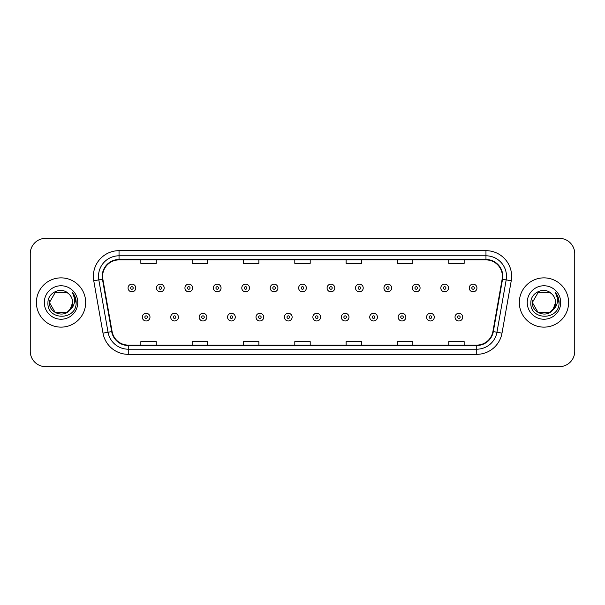 <?xml version="1.0" encoding="UTF-8"?>
<svg xmlns="http://www.w3.org/2000/svg" width="605" height="605" viewBox="0 0 605 605"><rect width="100%" height="100%" fill="white"/><g stroke="black" fill="none" stroke-linecap="round" stroke-linejoin="round"><path stroke-width="0.91" d="M36.406 302.5A24.631 24.631 0 0 0 61.044 327.131A24.631 24.631 0 0 0 85.676 302.5A24.631 24.631 0 0 0 61.044 277.869A24.631 24.631 0 0 0 36.406 302.5A24.631 24.631 0 0 0 61.044 327.131A24.631 24.631 0 0 0 85.676 302.5A24.631 24.631 0 0 0 61.044 277.869A24.631 24.631 0 0 0 36.406 302.5M519.324 302.5A24.631 24.631 0 0 0 543.955 327.131A24.631 24.631 0 0 0 568.594 302.5A24.631 24.631 0 0 0 543.955 277.869A24.631 24.631 0 0 0 519.324 302.5A24.631 24.631 0 0 0 543.955 327.131A24.631 24.631 0 0 0 568.594 302.5A24.631 24.631 0 0 0 543.955 277.869A24.631 24.631 0 0 0 519.324 302.5M102.608 276.326A16.426 16.426 0 0 1 119.034 259.908L485.966 259.908A16.426 16.426 0 0 1 502.142 279.177L492.909 331.525A16.426 16.426 0 0 1 476.74 345.092L128.26 345.092A16.426 16.426 0 0 1 112.091 331.525L102.858 279.177A16.426 16.426 0 0 1 102.608 276.326M102.2 276.326A16.834 16.834 0 0 0 102.457 279.253L111.683 331.593A16.834 16.834 0 0 0 128.26 345.508L476.74 345.508A16.834 16.834 0 0 0 493.317 331.593L502.543 279.253A16.834 16.834 0 0 0 485.966 259.492L119.034 259.492A16.834 16.834 0 0 0 102.2 276.326M93.76 280.78A25.66 25.66 0 0 1 119.034 250.667L485.966 250.667A25.66 25.66 0 0 1 511.24 280.78L502.006 333.128A25.66 25.66 0 0 1 476.74 354.333L128.26 354.333A25.66 25.66 0 0 1 102.994 333.128L93.76 280.78L98.819 279.888A20.525 20.525 0 0 1 119.034 255.802L485.966 255.802A20.525 20.525 0 0 1 506.181 279.888L496.955 332.236A20.525 20.525 0 0 1 476.74 349.198L128.26 349.198A20.525 20.525 0 0 1 108.045 332.236L98.819 279.888A20.525 20.525 0 0 1 98.502 276.326M574.75 253.745A15.397 15.397 0 0 0 559.353 238.347L45.647 238.347A15.397 15.397 0 0 0 30.25 253.745L30.25 351.255A15.397 15.397 0 0 0 45.647 366.653L559.353 366.653A15.397 15.397 0 0 0 574.75 351.255L574.75 253.745L574.75 351.255M493.317 331.593L496.955 332.236L506.181 279.888L511.24 280.78M294.801 259.908L294.801 263.379L310.199 263.379L310.199 259.908M243.482 259.908L243.482 263.379L258.88 263.379L258.88 259.908M192.163 259.908L192.163 263.379L207.56 263.379L207.56 259.908M140.844 259.908L140.844 263.379L156.241 263.379L156.241 259.908M346.12 259.908L346.12 263.379L361.518 263.379L361.518 259.908M397.44 259.908L397.44 263.379L412.837 263.379L412.837 259.908M448.759 259.908L448.759 263.379L464.156 263.379L464.156 259.908M310.199 345.092L310.199 341.621L294.801 341.621L294.801 345.092M258.88 345.092L258.88 341.621L243.482 341.621L243.482 345.092M207.56 345.092L207.56 341.621L192.163 341.621L192.163 345.092M156.241 345.092L156.241 341.621L140.844 341.621L140.844 345.092M361.518 345.092L361.518 341.621L346.12 341.621L346.12 345.092M412.837 345.092L412.837 341.621L397.44 341.621L397.44 345.092M464.156 345.092L464.156 341.621L448.759 341.621L448.759 345.092M30.25 253.745L30.25 351.255M559.353 238.347L45.647 238.347M45.647 366.653L559.353 366.653M135.762 287.98A3.849 3.849 0 0 1 131.913 291.829A3.849 3.849 0 0 1 128.063 287.98A3.849 3.849 0 0 1 131.913 284.131A3.849 3.849 0 0 1 135.762 287.98A3.849 3.849 0 0 0 131.913 284.131A3.849 3.849 0 0 0 128.063 287.98M142.281 317.126A3.849 3.849 0 0 1 146.13 313.277A3.849 3.849 0 0 1 149.98 317.126A3.849 3.849 0 0 1 146.13 320.975A3.849 3.849 0 0 1 142.281 317.126A3.849 3.849 0 0 0 146.13 320.975A3.849 3.849 0 0 0 149.98 317.126M164.197 287.98A3.849 3.849 0 0 1 160.348 291.829A3.849 3.849 0 0 1 156.498 287.98A3.849 3.849 0 0 1 160.348 284.131A3.849 3.849 0 0 1 164.197 287.98A3.849 3.849 0 0 0 160.348 284.131A3.849 3.849 0 0 0 156.498 287.98M192.624 287.98A3.849 3.849 0 0 1 188.775 291.829A3.849 3.849 0 0 1 184.926 287.98A3.849 3.849 0 0 1 188.775 284.131A3.849 3.849 0 0 1 192.624 287.98A3.849 3.849 0 0 0 188.775 284.131A3.849 3.849 0 0 0 184.926 287.98M221.059 287.98A3.849 3.849 0 0 1 217.21 291.829A3.849 3.849 0 0 1 213.361 287.98A3.849 3.849 0 0 1 217.21 284.131A3.849 3.849 0 0 1 221.059 287.98A3.849 3.849 0 0 0 217.21 284.131A3.849 3.849 0 0 0 213.361 287.98M249.487 287.98A3.849 3.849 0 0 1 245.638 291.829A3.849 3.849 0 0 1 241.788 287.98A3.849 3.849 0 0 1 245.638 284.131A3.849 3.849 0 0 1 249.487 287.98A3.849 3.849 0 0 0 245.638 284.131A3.849 3.849 0 0 0 241.788 287.98M170.708 317.126A3.849 3.849 0 0 1 174.558 313.277A3.849 3.849 0 0 1 178.407 317.126A3.849 3.849 0 0 1 174.558 320.975A3.849 3.849 0 0 1 170.708 317.126A3.849 3.849 0 0 0 174.558 320.975A3.849 3.849 0 0 0 178.407 317.126M199.143 317.126A3.849 3.849 0 0 1 202.993 313.277A3.849 3.849 0 0 1 206.842 317.126A3.849 3.849 0 0 1 202.993 320.975A3.849 3.849 0 0 1 199.143 317.126A3.849 3.849 0 0 0 202.993 320.975A3.849 3.849 0 0 0 206.842 317.126M227.571 317.126A3.849 3.849 0 0 1 231.42 313.277A3.849 3.849 0 0 1 235.269 317.126A3.849 3.849 0 0 1 231.42 320.975A3.849 3.849 0 0 1 227.571 317.126A3.849 3.849 0 0 0 231.42 320.975A3.849 3.849 0 0 0 235.269 317.126M66.845 312.551A11.601 11.601 0 0 0 72.645 302.5C72.577 298.999 71.239 296.079 68.645 293.735C61.506 286.271 47.818 292.427 47.946 302.5C46.638 320.408 75.678 320.877 76.147 303.37L76.169 302.5C76.124 298.696 74.861 295.353 72.373 292.472C74.264 295.58 74.929 298.923 74.37 302.5C73.848 305.502 72.396 307.96 70.014 309.858L72.645 302.5M71.345 307.832L66.845 312.551L55.244 312.551L49.444 302.5L55.244 312.551L66.845 312.551L69.696 310.229L66.845 312.551L55.244 312.551L49.444 302.5L55.244 312.551L66.845 312.551L69.87 310.025L66.845 312.551L55.244 312.551L49.444 302.5L55.244 312.551L66.845 312.551L71.345 307.832L69.991 309.881L71.345 307.832L66.845 312.551L55.244 312.551L49.444 302.5L55.244 312.551L66.845 312.551L71.345 307.832L69.696 310.229L66.845 312.551L55.244 312.551L49.444 302.5L55.244 292.449L66.845 292.449L68.645 293.735L66.845 292.449L55.244 292.449L49.444 302.5L55.244 292.449M49.565 300.783L49.444 302.5L55.244 292.449L66.845 292.449L68.645 293.735L66.845 292.449L55.244 292.449L49.444 302.5C48.846 312.785 63.396 318.207 69.696 310.229L70.014 309.858M44.309 302.5A16.736 16.736 0 0 0 61.044 319.236A16.736 16.736 0 0 0 77.773 302.5A16.736 16.736 0 0 0 61.044 285.764A16.736 16.736 0 0 0 44.309 302.5M72.487 292.601L76.162 302.939M549.756 312.551A11.601 11.601 0 0 0 555.556 302.5C555.496 298.999 554.157 296.079 551.556 293.735C544.424 286.271 530.736 292.427 530.857 302.5C529.557 320.408 558.596 320.877 559.065 303.37L559.088 302.5C559.043 298.696 557.78 295.353 555.292 292.472C557.182 295.58 557.848 298.923 557.288 302.5C556.766 305.502 555.314 307.96 552.932 309.858L555.556 302.5M538.155 312.551L549.756 312.551L552.788 310.025L549.756 312.551L538.155 312.551L532.355 302.5L538.155 312.551L549.756 312.551L554.263 307.832L552.932 309.858L554.263 307.832L549.756 312.551L538.155 312.551L532.355 302.5L538.155 292.449L549.756 292.449L551.556 293.735L549.756 292.449L538.155 292.449L532.355 302.5L538.155 292.449L549.756 292.449L551.556 293.735M552.788 310.025L549.756 312.551L538.155 312.551L532.355 302.5L538.155 312.551L549.756 312.551L552.788 310.025L549.968 312.422M552.932 309.858L552.607 310.229C546.315 318.207 531.765 312.785 532.355 302.5L538.155 312.551L549.756 312.551L554.263 307.832L549.756 312.551L538.155 312.551L532.355 302.5L532.483 300.783M527.227 302.5A16.736 16.736 0 0 0 543.955 319.236A16.736 16.736 0 0 0 560.691 302.5A16.736 16.736 0 0 0 543.955 285.764A16.736 16.736 0 0 0 527.227 302.5M555.405 292.601L559.08 302.939M277.914 287.98A3.849 3.849 0 0 1 274.073 291.829A3.849 3.849 0 0 1 270.223 287.98A3.849 3.849 0 0 1 274.073 284.131A3.849 3.849 0 0 1 277.914 287.98A3.849 3.849 0 0 0 274.073 284.131A3.849 3.849 0 0 0 270.223 287.98M306.349 287.98A3.849 3.849 0 0 1 302.5 291.829A3.849 3.849 0 0 1 298.651 287.98A3.849 3.849 0 0 1 302.5 284.131A3.849 3.849 0 0 1 306.349 287.98A3.849 3.849 0 0 0 302.5 284.131A3.849 3.849 0 0 0 298.651 287.98M334.777 287.98A3.849 3.849 0 0 1 330.927 291.829A3.849 3.849 0 0 1 327.086 287.98A3.849 3.849 0 0 1 330.927 284.131A3.849 3.849 0 0 1 334.777 287.98A3.849 3.849 0 0 0 330.927 284.131A3.849 3.849 0 0 0 327.086 287.98M256.006 317.126A3.849 3.849 0 0 1 259.855 313.277A3.849 3.849 0 0 1 263.704 317.126A3.849 3.849 0 0 1 259.855 320.975A3.849 3.849 0 0 1 256.006 317.126A3.849 3.849 0 0 0 259.855 320.975A3.849 3.849 0 0 0 263.704 317.126M284.433 317.126A3.849 3.849 0 0 1 288.282 313.277A3.849 3.849 0 0 1 292.132 317.126A3.849 3.849 0 0 1 288.282 320.975A3.849 3.849 0 0 1 284.433 317.126A3.849 3.849 0 0 0 288.282 320.975A3.849 3.849 0 0 0 292.132 317.126M312.868 317.126A3.849 3.849 0 0 1 316.717 313.277A3.849 3.849 0 0 1 320.567 317.126A3.849 3.849 0 0 1 316.717 320.975A3.849 3.849 0 0 1 312.868 317.126A3.849 3.849 0 0 0 316.717 320.975A3.849 3.849 0 0 0 320.567 317.126M363.212 287.98A3.849 3.849 0 0 1 359.362 291.829A3.849 3.849 0 0 1 355.513 287.98A3.849 3.849 0 0 1 359.362 284.131A3.849 3.849 0 0 1 363.212 287.98A3.849 3.849 0 0 0 359.362 284.131A3.849 3.849 0 0 0 355.513 287.98M391.639 287.98A3.849 3.849 0 0 1 387.79 291.829A3.849 3.849 0 0 1 383.941 287.98A3.849 3.849 0 0 1 387.79 284.131A3.849 3.849 0 0 1 391.639 287.98A3.849 3.849 0 0 0 387.79 284.131A3.849 3.849 0 0 0 383.941 287.98M420.074 287.98A3.849 3.849 0 0 1 416.225 291.829A3.849 3.849 0 0 1 412.376 287.98A3.849 3.849 0 0 1 416.225 284.131A3.849 3.849 0 0 1 420.074 287.98A3.849 3.849 0 0 0 416.225 284.131A3.849 3.849 0 0 0 412.376 287.98M448.502 287.98A3.849 3.849 0 0 1 444.652 291.829A3.849 3.849 0 0 1 440.803 287.98A3.849 3.849 0 0 1 444.652 284.131A3.849 3.849 0 0 1 448.502 287.98A3.849 3.849 0 0 0 444.652 284.131A3.849 3.849 0 0 0 440.803 287.98M476.937 287.98A3.849 3.849 0 0 1 473.087 291.829A3.849 3.849 0 0 1 469.238 287.98A3.849 3.849 0 0 1 473.087 284.131A3.849 3.849 0 0 1 476.937 287.98A3.849 3.849 0 0 0 473.087 284.131A3.849 3.849 0 0 0 469.238 287.98M341.296 317.126A3.849 3.849 0 0 1 345.145 313.277A3.849 3.849 0 0 1 348.994 317.126A3.849 3.849 0 0 1 345.145 320.975A3.849 3.849 0 0 1 341.296 317.126A3.849 3.849 0 0 0 345.145 320.975A3.849 3.849 0 0 0 348.994 317.126M369.731 317.126A3.849 3.849 0 0 1 373.58 313.277A3.849 3.849 0 0 1 377.429 317.126A3.849 3.849 0 0 1 373.58 320.975A3.849 3.849 0 0 1 369.731 317.126A3.849 3.849 0 0 0 373.58 320.975A3.849 3.849 0 0 0 377.429 317.126M398.158 317.126A3.849 3.849 0 0 1 402.007 313.277A3.849 3.849 0 0 1 405.857 317.126A3.849 3.849 0 0 1 402.007 320.975A3.849 3.849 0 0 1 398.158 317.126A3.849 3.849 0 0 0 402.007 320.975A3.849 3.849 0 0 0 405.857 317.126M426.593 317.126A3.849 3.849 0 0 1 430.442 313.277A3.849 3.849 0 0 1 434.292 317.126A3.849 3.849 0 0 1 430.442 320.975A3.849 3.849 0 0 1 426.593 317.126A3.849 3.849 0 0 0 430.442 320.975A3.849 3.849 0 0 0 434.292 317.126M455.02 317.126A3.849 3.849 0 0 1 458.87 313.277A3.849 3.849 0 0 1 462.719 317.126A3.849 3.849 0 0 1 458.87 320.975A3.849 3.849 0 0 1 455.02 317.126A3.849 3.849 0 0 0 458.87 320.975A3.849 3.849 0 0 0 462.719 317.126M485.966 250.667L485.966 259.492M98.819 279.888L102.457 279.253M128.26 354.333L128.26 345.508M476.74 345.508L476.74 354.333M102.994 333.128L111.683 331.593M502.543 279.253L506.181 279.888M119.034 250.667L119.034 259.492M496.955 332.236L502.006 333.128M130.635 287.98A1.286 1.286 0 0 0 131.913 289.258A1.286 1.286 0 0 0 133.198 287.98A1.286 1.286 0 0 0 131.913 286.694A1.286 1.286 0 0 0 130.635 287.98M147.416 317.126A1.286 1.286 0 0 0 146.13 315.84A1.286 1.286 0 0 0 144.845 317.126A1.286 1.286 0 0 0 146.13 318.411A1.286 1.286 0 0 0 147.416 317.126M159.062 287.98A1.286 1.286 0 0 0 160.348 289.258A1.286 1.286 0 0 0 161.626 287.98A1.286 1.286 0 0 0 160.348 286.694A1.286 1.286 0 0 0 159.062 287.98M187.489 287.98A1.286 1.286 0 0 0 188.775 289.258A1.286 1.286 0 0 0 190.061 287.98A1.286 1.286 0 0 0 188.775 286.694A1.286 1.286 0 0 0 187.489 287.98M215.924 287.98A1.286 1.286 0 0 0 217.21 289.258A1.286 1.286 0 0 0 218.488 287.98A1.286 1.286 0 0 0 217.21 286.694A1.286 1.286 0 0 0 215.924 287.98M244.352 287.98A1.286 1.286 0 0 0 245.638 289.258A1.286 1.286 0 0 0 246.923 287.98A1.286 1.286 0 0 0 245.638 286.694A1.286 1.286 0 0 0 244.352 287.98M175.843 317.126A1.286 1.286 0 0 0 174.558 315.84A1.286 1.286 0 0 0 173.28 317.126A1.286 1.286 0 0 0 174.558 318.411A1.286 1.286 0 0 0 175.843 317.126M204.271 317.126A1.286 1.286 0 0 0 202.993 315.84A1.286 1.286 0 0 0 201.707 317.126A1.286 1.286 0 0 0 202.993 318.411A1.286 1.286 0 0 0 204.271 317.126M232.706 317.126A1.286 1.286 0 0 0 231.42 315.84A1.286 1.286 0 0 0 230.142 317.126A1.286 1.286 0 0 0 231.42 318.411A1.286 1.286 0 0 0 232.706 317.126M272.787 287.98A1.286 1.286 0 0 0 274.073 289.258A1.286 1.286 0 0 0 275.351 287.98A1.286 1.286 0 0 0 274.073 286.694A1.286 1.286 0 0 0 272.787 287.98M301.214 287.98A1.286 1.286 0 0 0 302.5 289.258A1.286 1.286 0 0 0 303.786 287.98A1.286 1.286 0 0 0 302.5 286.694A1.286 1.286 0 0 0 301.214 287.98M329.649 287.98A1.286 1.286 0 0 0 330.927 289.258A1.286 1.286 0 0 0 332.213 287.98A1.286 1.286 0 0 0 330.927 286.694A1.286 1.286 0 0 0 329.649 287.98M261.133 317.126A1.286 1.286 0 0 0 259.855 315.84A1.286 1.286 0 0 0 258.569 317.126A1.286 1.286 0 0 0 259.855 318.411A1.286 1.286 0 0 0 261.133 317.126M289.568 317.126A1.286 1.286 0 0 0 288.282 315.84A1.286 1.286 0 0 0 287.004 317.126A1.286 1.286 0 0 0 288.282 318.411A1.286 1.286 0 0 0 289.568 317.126M317.996 317.126A1.286 1.286 0 0 0 316.717 315.84A1.286 1.286 0 0 0 315.432 317.126A1.286 1.286 0 0 0 316.717 318.411A1.286 1.286 0 0 0 317.996 317.126M358.077 287.98A1.286 1.286 0 0 0 359.362 289.258A1.286 1.286 0 0 0 360.648 287.98A1.286 1.286 0 0 0 359.362 286.694A1.286 1.286 0 0 0 358.077 287.98M386.512 287.98A1.286 1.286 0 0 0 387.79 289.258A1.286 1.286 0 0 0 389.075 287.98A1.286 1.286 0 0 0 387.79 286.694A1.286 1.286 0 0 0 386.512 287.98M414.939 287.98A1.286 1.286 0 0 0 416.225 289.258A1.286 1.286 0 0 0 417.511 287.98A1.286 1.286 0 0 0 416.225 286.694A1.286 1.286 0 0 0 414.939 287.98M443.374 287.98A1.286 1.286 0 0 0 444.652 289.258A1.286 1.286 0 0 0 445.938 287.98A1.286 1.286 0 0 0 444.652 286.694A1.286 1.286 0 0 0 443.374 287.98M471.802 287.98A1.286 1.286 0 0 0 473.087 289.258A1.286 1.286 0 0 0 474.365 287.98A1.286 1.286 0 0 0 473.087 286.694A1.286 1.286 0 0 0 471.802 287.98M346.431 317.126A1.286 1.286 0 0 0 345.145 315.84A1.286 1.286 0 0 0 343.867 317.126A1.286 1.286 0 0 0 345.145 318.411A1.286 1.286 0 0 0 346.431 317.126M374.858 317.126A1.286 1.286 0 0 0 373.58 315.84A1.286 1.286 0 0 0 372.294 317.126A1.286 1.286 0 0 0 373.58 318.411A1.286 1.286 0 0 0 374.858 317.126M403.293 317.126A1.286 1.286 0 0 0 402.007 315.84A1.286 1.286 0 0 0 400.729 317.126A1.286 1.286 0 0 0 402.007 318.411A1.286 1.286 0 0 0 403.293 317.126M431.72 317.126A1.286 1.286 0 0 0 430.442 315.84A1.286 1.286 0 0 0 429.157 317.126A1.286 1.286 0 0 0 430.442 318.411A1.286 1.286 0 0 0 431.72 317.126M460.155 317.126A1.286 1.286 0 0 0 458.87 315.84A1.286 1.286 0 0 0 457.584 317.126A1.286 1.286 0 0 0 458.87 318.411A1.286 1.286 0 0 0 460.155 317.126"/></g></svg>

